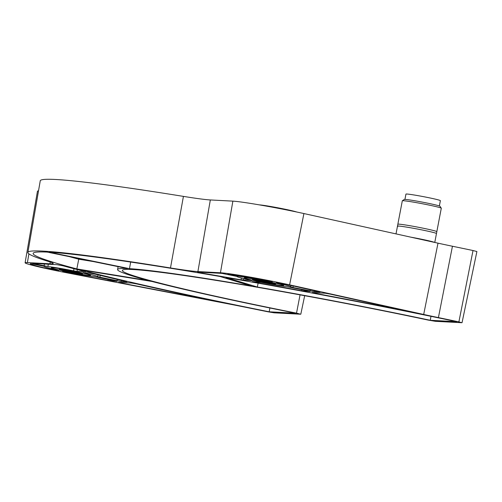 <?xml version="1.0" encoding="UTF-8"?>
<svg xmlns="http://www.w3.org/2000/svg" width="502" height="502" viewBox="0 0 502 502"><rect width="100%" height="100%" fill="white"/><g stroke="black" fill="none" stroke-linecap="round" stroke-linejoin="round"><path stroke-width="0.75" d="M28.903 253.861L27.384 262.596A46.68 2.033 10.8 0 0 25.1 262.791A46.68 2.033 10.8 0 0 69.012 273.232L230.462 304.281A67.406 2.943 -169.2 0 1 246.727 307.5A312.871 13.648 10.8 0 0 268.049 311.817L274.186 312.828L300.547 314.214L296.519 313.141A216.701 9.45 10.8 0 1 122.35 270.434A216.701 9.45 10.8 0 1 428.131 320.075L435.41 321.324L461.771 322.711L458.897 321.876A312.871 13.648 10.8 0 0 438.409 317.603A67.406 2.943 10.8 0 1 423.688 314.465L289.604 284.86A46.68 2.033 -169.2 0 0 220.447 272.768L197.901 271.582A67.406 2.943 -169.2 0 1 170.479 267.955A312.871 13.648 10.8 0 0 27.886 252.431L40.254 180.802A314.139 13.705 10.8 0 1 183.431 196.389A66.132 2.886 -169.2 0 0 210.332 199.947L197.901 271.582M27.384 262.596L49.936 263.782A67.406 2.943 -169.2 0 0 53.237 263.5A67.406 2.943 -169.2 0 0 48.744 261.536A312.871 13.648 10.8 0 1 27.886 252.431M117.587 269.536A221.551 9.663 -169.2 0 1 127.452 268.564L47.201 252.092A307.525 13.416 -169.2 0 0 33.138 253.41A307.525 13.416 -169.2 0 0 76.837 268.928L148.605 280.58A221.551 9.663 -169.2 0 1 117.587 269.536L118.089 266.637M456.782 321.688A307.525 13.416 -169.2 0 0 225.938 277.512L257.338 287.031A221.551 9.663 -169.2 0 1 430.264 320.289L456.782 321.688M251.301 285.989A221.551 9.663 -169.2 0 0 129.478 268.67L49.227 252.199A307.525 13.416 -169.2 0 1 219.907 276.47L251.301 285.989M64.821 271.212A20.005 0.872 -169.2 0 0 89.626 275.366A20.005 0.872 -169.2 0 0 77.082 271.858A20.005 0.872 -169.2 0 0 52.277 267.704A20.005 0.872 -169.2 0 0 64.821 271.212A20.005 0.872 10.8 0 1 52.277 267.704A20.005 0.872 10.8 0 1 77.082 271.858A20.005 0.872 10.8 0 1 89.626 275.366A20.005 0.872 10.8 0 1 64.821 271.212M257.877 281.384A20.005 0.872 -169.2 0 0 282.682 285.544A20.005 0.872 -169.2 0 0 270.139 282.03A20.005 0.872 -169.2 0 0 245.34 277.876A20.005 0.872 -169.2 0 0 257.877 281.384A20.005 0.872 10.8 0 1 245.34 277.876A20.005 0.872 10.8 0 1 270.139 282.03A20.005 0.872 10.8 0 1 282.682 285.544A20.005 0.872 10.8 0 1 257.877 281.384M269.197 311.798A307.525 13.416 -169.2 0 1 80.264 269.831L152.031 281.484A221.551 9.663 -169.2 0 0 295.716 313.198L269.197 311.798L269.875 307.99M250.341 280.147A27.277 1.192 10.8 0 1 237.214 276.596A27.277 1.192 10.8 0 1 237.346 276.514L221.865 273.37L197.669 272.097L202.155 273.126A314.139 13.705 10.8 0 1 241.054 279.834L251.772 280.593L250.341 280.147M287.062 286.717A27.277 1.192 10.8 0 1 261.354 282.406L252.318 281.566L256.233 282.494A314.723 13.73 10.8 0 1 301.658 290.765L310.148 291.486L308.077 290.909L287.062 286.717M292.898 287.483L314.202 291.7L320.107 292.013L286.673 284.502A41.333 1.801 10.8 0 0 283.191 283.743L278.572 282.946L276.251 282.827L277.675 283.272A27.277 1.192 10.8 0 1 290.809 286.824A27.277 1.192 10.8 0 1 290.677 286.906L292.898 287.483L293.218 285.945M230.073 274.588L240.96 276.702A27.277 1.192 10.8 0 1 266.669 281.007L272.398 281.678L269.775 280.988A41.333 1.801 10.8 0 0 228.222 274.029L230.073 274.588L230.148 274.249M227.839 274.023L228.222 274.029M396.668 308.786L330.034 294.078L325.139 293.218L312.1 292.534L315.394 293.35A314.139 13.705 10.8 0 1 394.233 308.592C398.18 309.314 398.99 309.376 396.668 308.786L398.111 309.182M203.21 298.521C205.989 299.179 205.481 299.173 201.678 298.508L121.446 283.078L118.497 282.325L131.537 283.015L136.707 283.931A314.139 13.705 -169.2 0 0 203.21 298.521L205.073 299.01M69.232 273.038A41.333 1.801 -169.2 0 1 65.185 272.253L62.562 271.563L68.297 272.235A27.277 1.192 -169.2 0 0 94.006 276.539L117.085 281.308L107.955 280.486L69.232 273.038L69.345 272.435M83.188 272.649L88.816 272.944L94.426 273.966A314.723 13.73 -169.2 0 0 126.008 281.503L126.899 281.829L121.139 281.528L97.62 276.734A27.277 1.192 -169.2 0 0 97.746 276.646A27.277 1.192 -169.2 0 0 84.618 273.094L83.025 272.661M32.862 263.406L57.059 264.686L63.007 265.79A314.139 13.705 -169.2 0 0 85.183 271.62L77.019 271.381L73.606 270.835A27.277 1.192 -169.2 0 0 47.897 266.524L32.699 263.412M85.183 271.62L85.654 271.751M51.769 269.499A41.333 1.801 -169.2 0 1 30.352 263.788A41.333 1.801 -169.2 0 1 30.76 263.619L44.283 266.336A27.277 1.192 -169.2 0 0 44.151 266.424A27.277 1.192 -169.2 0 0 57.284 269.976L58.715 270.421L56.387 270.296L51.769 269.499L51.901 268.758M243.426 278.566L243.15 280.141M202.325 272.341L202.155 273.126M237.302 275.24L237.151 276.044M270.164 281.07L270.076 281.559M266.775 280.405L266.669 281.007M241.117 275.836L240.96 276.702M277.757 282.902L277.675 283.272M256.39 281.779L256.233 282.494M301.859 289.629L301.658 290.765M315.532 292.71L315.394 293.35M394.271 308.259L394.233 308.592M44.094 265.865L44.433 264.014M73.606 270.835L73.982 268.739M47.897 266.524L48.317 264.221M77.019 271.381L77.333 269.612M65.185 272.253L65.298 271.726M84.618 273.094L84.694 272.73M99.835 277.305L100.237 275.391M93.391 261.573L78.751 259.195L76.837 268.928M69.188 256.604A307.356 13.41 -169.2 0 0 78.751 259.195M130.664 262.05L129.478 268.67M258.11 283.166L257.338 287.031M430.264 320.289L430.98 316.323M462.035 322.692L476.9 251.54L473.016 250.529L458.897 321.876M438.409 317.603L452.446 246.244A314.139 13.705 10.8 0 1 473.016 250.529M452.446 246.244A66.132 2.886 10.8 0 1 438.001 243.163L303.917 213.557A47.947 2.09 -169.2 0 0 232.878 201.133L210.332 199.947M25.1 262.791L37.474 191.162A47.947 2.09 10.8 0 1 38.51 190.929M62.643 269.593A11.075 0.483 -169.2 0 0 67.682 270.703A11.075 0.483 -169.2 0 0 79.391 272.787M74.547 271.726A11.741 0.515 -169.2 0 0 59.437 269.317A11.741 0.515 -169.2 0 0 67.356 271.344A11.741 0.515 -169.2 0 0 82.472 273.709A11.741 0.515 -169.2 0 0 74.547 271.726M255.706 279.765A11.075 0.483 -169.2 0 0 260.739 280.882A11.075 0.483 -169.2 0 0 272.448 282.959M296.695 212.001A20.005 0.872 -169.2 0 0 284.069 209.02A20.005 0.872 -169.2 0 0 259.283 204.866M267.61 281.898A11.741 0.515 -169.2 0 0 252.493 279.488A11.741 0.515 -169.2 0 0 260.412 281.522A11.741 0.515 -169.2 0 0 275.535 283.887A11.741 0.515 -169.2 0 0 267.61 281.898M397.49 226.113L402.315 200.8A19.842 0.866 10.8 0 1 402.34 200.769A19.842 0.866 10.8 0 1 420.299 203.348A19.842 0.866 10.8 0 1 440.881 207.96A19.842 0.866 10.8 0 1 441.283 208.186A19.842 0.866 10.8 0 1 441.296 208.23L436.47 233.543A19.842 0.866 -169.2 0 0 436.056 233.273A19.842 0.866 -169.2 0 0 415.047 228.586A19.842 0.866 -169.2 0 0 397.49 226.113A19.842 0.866 -169.2 0 0 397.904 226.377M402.34 200.769L404.273 199.457A18.185 0.791 10.8 0 1 420.732 201.823A18.185 0.791 10.8 0 1 439.601 206.052A18.185 0.791 10.8 0 1 439.972 206.259L441.283 208.186M404.938 199.401L405.949 194.092A17.526 0.766 10.8 0 1 421.46 196.276A17.526 0.766 10.8 0 1 440.016 200.423A17.526 0.766 10.8 0 1 440.379 200.656L439.369 205.964M434.519 242.391A19.842 0.866 -169.2 0 0 434.33 242.309A19.842 0.866 -169.2 0 0 410.874 237.17M396.009 233.888L397.854 224.225A19.842 0.866 10.8 0 1 415.411 226.697A19.842 0.866 10.8 0 1 436.414 231.384A19.842 0.866 10.8 0 1 436.828 231.654L434.77 242.447M241.368 278.045L241.054 279.834M310.33 289.723L310.104 291.016M314.396 290.62L314.202 291.7M304.563 290.187L304.388 291.185M34.933 263.989L35.033 263.525M56.387 270.296L56.481 269.8M107.955 280.486L108.162 279.325M117.041 280.838L117.286 279.47M111.18 281.001L111.362 279.984M121.139 281.528L121.34 280.417M121.446 283.078L121.572 282.488M300.058 294.862L296.519 313.141M183.431 196.389L170.479 267.955M50.238 262.019L49.936 263.782M232.878 201.133L220.447 272.768M303.917 213.557L289.604 284.86M423.688 314.465L438.001 243.163M290.809 286.824L291.091 285.475M97.746 276.646L98.116 274.876M300.811 314.196L304.67 295.709"/></g></svg>
